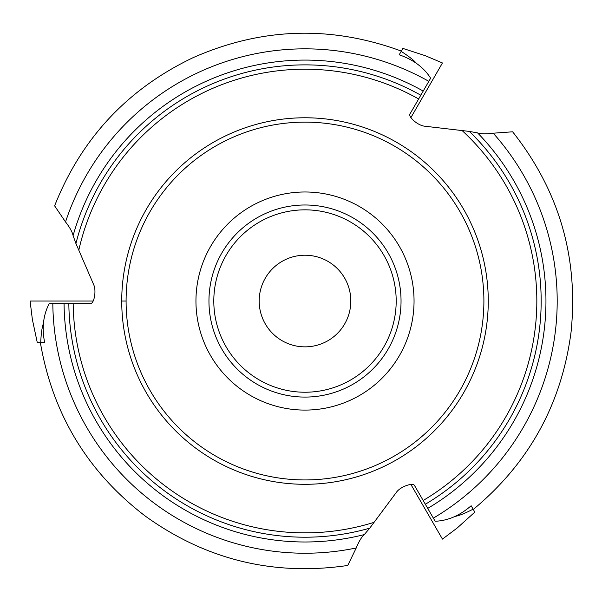 <?xml version="1.0" encoding="UTF-8"?>
<svg xmlns="http://www.w3.org/2000/svg" width="602" height="602" viewBox="0 0 602 602"><rect width="100%" height="100%" fill="white"/><g stroke="black" fill="none" stroke-linecap="round" stroke-linejoin="round"><path stroke-width="0.9" d="M195.951 301.038A109.045 109.045 0 0 1 359.522 206.599A109.045 109.045 0 0 1 359.522 395.476A109.045 109.045 0 0 1 195.951 301.038M454.939 516.418C459.002 515.763 465.06 513.34 473.119 509.149L471.148 505.74C459.898 515.568 447.903 520.738 435.163 521.257L414.778 485.949C413.785 482.044 400.902 486.333 396.718 491.902L369.733 528.165L364.293 534.584C361.493 537.127 358.807 541.597 356.233 547.971L347.745 565.466C273.647 576.28 206.185 559.837 145.368 516.147C87.659 472.028 52.66 414.176 40.372 342.583M43.494 323.199C42.042 327.044 41.109 333.5 40.71 342.576L44.646 342.576C41.764 327.864 43.284 314.884 49.198 303.656L89.969 303.656C93.844 304.747 96.576 291.458 93.844 285.032L75.935 243.539L73.098 235.615C72.293 231.92 69.764 227.36 65.528 221.942L54.616 205.846C81.398 138.317 127.571 88.915 193.137 57.649C261.652 27.429 331.055 25.246 401.331 51.095M416.554 63.488C413.95 60.305 408.826 56.272 401.165 51.388L399.201 54.797C413.386 59.666 423.861 67.469 430.633 78.2L410.24 113.507C407.358 116.321 417.51 125.336 424.433 126.172L469.327 131.409L477.604 132.914C481.209 134.065 486.424 134.163 493.234 133.2L512.626 131.8C559.04 190.571 578.53 257.212 571.102 331.725C561.749 403.761 529.15 462.998 473.285 509.442M78.9 249.777A231.83 231.83 0 0 1 418.638 98.969L423.198 91.068A240.95 240.95 0 0 0 73.098 235.615M462.434 130.86A231.83 231.83 0 0 1 423.176 500.488L427.736 508.389A240.95 240.95 0 0 0 477.604 132.914M364.293 534.584A240.95 240.95 0 0 1 64.06 303.656L73.181 303.656A231.83 231.83 0 0 0 373.654 522.468M121.732 301.038A183.264 183.264 0 0 1 304.996 117.774A183.264 183.264 0 0 1 488.26 301.038A183.264 183.264 0 0 1 304.996 484.301A183.264 183.264 0 0 1 121.732 301.038A183.264 183.264 0 0 1 304.996 117.774A183.264 183.264 0 0 1 488.26 301.038A183.264 183.264 0 0 1 304.996 484.301A183.264 183.264 0 0 1 121.732 301.038L126.096 301.038A178.899 178.899 0 0 0 394.445 455.97A178.899 178.899 0 0 0 394.445 146.105A178.899 178.899 0 0 0 126.096 301.038M208.954 301.038A96.042 96.042 0 0 0 353.02 384.211A96.042 96.042 0 0 0 353.02 217.864A96.042 96.042 0 0 0 208.954 301.038M259.184 301.038A45.82 45.82 0 0 0 327.909 340.717A45.82 45.82 0 0 0 327.909 261.358A45.82 45.82 0 0 0 259.184 301.038M40.71 342.576L37.279 342.576L32.357 319.406L30.1 301.038L93.167 301.038L55.61 301.038M473.119 509.149L474.827 512.121L457.227 527.969L442.447 539.106L410.91 484.482L429.693 517.013M401.165 51.388L402.881 48.416L425.411 55.738L442.447 62.969L410.91 117.593L429.693 85.063M52.818 303.656A252.193 252.193 0 0 0 356.233 547.971M428.82 81.33A252.193 252.193 0 0 0 65.528 221.942M68.839 303.656A236.172 236.172 0 0 0 369.733 528.165M425.343 504.243A236.172 236.172 0 0 0 469.327 131.409M433.357 518.126A252.193 252.193 0 0 0 493.234 133.2M420.806 95.214A236.172 236.172 0 0 0 75.935 243.539M213.8 301.038A91.195 91.195 0 0 0 350.597 380.012A91.195 91.195 0 0 0 350.597 222.063A91.195 91.195 0 0 0 213.8 301.038"/></g></svg>

